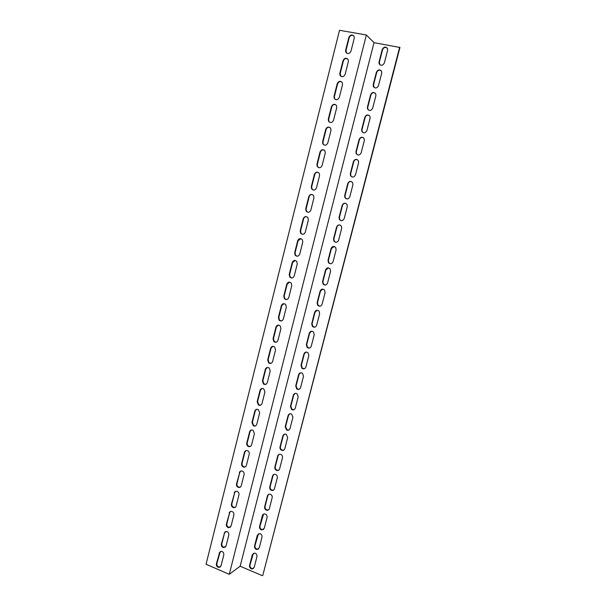 <?xml version="1.0" encoding="UTF-8"?>
<svg xmlns="http://www.w3.org/2000/svg" width="606" height="606" viewBox="0 0 606 606"><rect width="100%" height="100%" fill="white"/><g stroke="black" fill="none" stroke-linecap="round" stroke-linejoin="round"><path stroke-width="0.91" d="M399.672 47.177L262.799 575.359L399.952 47.488L374.023 42.647L240.158 566.216L229.265 574.306L366.365 34.966L339.511 30.3L206.048 564.262L229.265 574.306M353.677 35.754C351.692 34.769 350.2 35.428 349.207 37.723L345.988 50.503L346.617 53.184M341.731 81.908C339.822 81.159 338.428 81.84 337.572 83.954L334.398 96.551L334.55 98.513L335.277 99.467M329.899 127.434C328.096 126.919 326.831 127.624 326.096 129.54L322.968 141.963L323.195 144.061L324.149 145.084M318.18 172.346C316.529 172.066 315.393 172.778 314.779 174.49L311.696 186.739L312.014 188.989L313.226 190.042M306.591 216.675C305.121 216.6 304.129 217.319 303.621 218.819L300.584 230.909L301.015 233.325L302.47 234.333M295.16 260.444L292.615 262.542L289.615 274.465L290.198 277.071L291.857 277.972M283.903 303.667L281.76 305.674L278.805 317.438L279.563 320.233L281.358 320.975M272.829 346.337L271.056 348.223L268.132 359.828L269.117 362.827L270.965 363.365M261.959 388.461L260.489 390.203L257.603 401.649L258.853 404.838L260.663 405.172M251.27 430.033L250.058 431.623L247.218 442.918C246.968 444.403 247.483 445.524 248.755 446.274L250.452 446.417M240.771 471.051L239.771 472.491L236.969 483.633C236.726 485.285 237.347 486.451 238.817 487.133L240.332 487.11M230.447 511.532L229.621 512.827L226.856 523.826C226.629 525.637 227.348 526.841 229.007 527.417L230.318 527.281M220.281 551.475L216.872 563.489C216.675 565.466 217.493 566.686 219.319 567.14L220.41 566.928M225.349 531.568L224.599 532.795L221.841 543.718C221.637 545.62 222.402 546.824 224.152 547.347L225.349 547.165M235.59 491.36L234.681 492.723L231.893 503.798C231.659 505.533 232.333 506.714 233.901 507.343L235.317 507.26M245.998 450.614L244.9 452.121L242.074 463.34C241.832 464.916 242.392 466.059 243.771 466.772L245.385 466.832M256.588 409.315L255.255 410.982L252.391 422.352L253.785 425.624L255.543 425.867M267.367 367.471L265.754 369.281L262.852 380.81L263.966 383.901L265.799 384.34M278.343 325.074L276.389 327.02L273.45 338.701L274.321 341.602L276.147 342.246M289.509 282.123L287.168 284.184L284.191 296.023L284.858 298.728L286.593 299.553M300.856 238.628L298.099 240.756L295.084 252.763L295.584 255.27L297.145 256.232M312.37 194.579C310.802 194.412 309.742 195.124 309.181 196.73L306.121 208.896L306.492 211.236L307.825 212.267M324.028 149.962C322.294 149.568 321.089 150.28 320.422 152.091L317.317 164.431L317.582 166.605L318.665 167.642M335.8 104.747C333.936 104.118 332.611 104.815 331.815 106.83L328.664 119.337L328.853 121.367L329.694 122.359M347.692 58.911C345.738 58.047 344.291 58.714 343.367 60.926L340.178 73.614L340.92 76.409M374.023 42.647L366.365 34.966M253.353 553.331L249.99 565.065C249.801 567.042 250.634 568.239 252.49 568.655L253.626 568.39M258.421 533.795L254.982 545.665C254.778 547.559 255.558 548.748 257.33 549.233L258.588 548.991M263.534 514.13L260.004 526.137C259.785 527.94 260.512 529.121 262.193 529.674L263.58 529.477M268.693 494.337L267.86 495.617L265.064 506.48C264.83 508.199 265.504 509.358 267.079 509.972L268.587 509.835M273.882 474.407L272.965 475.763L270.155 486.701C269.912 488.33 270.526 489.474 272.003 490.14L273.632 490.065M279.124 454.348L278.109 455.788L275.275 466.794C275.026 468.324 275.586 469.453 276.95 470.158L278.692 470.173M284.411 434.161L283.282 435.676L280.426 446.751C280.177 448.205 280.684 449.296 281.941 450.038L283.775 450.144M289.736 413.837L288.486 415.428L285.615 426.579L286.964 429.783L288.888 429.995M295.114 393.377L293.728 395.051L290.842 406.278L292.039 409.383L294.016 409.709M300.546 372.788L299.008 374.538L296.099 385.84L297.152 388.84L299.159 389.287M306.022 352.071L304.318 353.896L301.394 365.266L302.311 368.16L304.333 368.728M311.552 331.217L309.666 333.111L306.719 344.556L307.515 347.344L309.522 348.033M317.127 310.227L315.044 312.188L312.082 323.71L312.772 326.392L314.734 327.187M322.756 289.115L320.468 291.122L317.483 302.727L318.074 305.303L319.968 306.197M328.429 267.867L325.922 269.92L322.915 281.601L323.422 284.07L325.217 285.055M334.156 246.49L331.414 248.574L328.384 260.33L328.816 262.709L330.505 263.754M339.913 224.985C338.443 224.902 337.451 225.599 336.936 227.083L333.891 238.915L334.254 241.203L335.815 242.294M345.715 203.351C344.14 203.161 343.072 203.858 342.504 205.442L339.443 217.365L339.746 219.554L341.155 220.682M351.548 181.588C349.882 181.27 348.738 181.959 348.109 183.656L345.026 195.655L345.276 197.768L346.541 198.904M357.411 159.681C355.669 159.234 354.442 159.916 353.752 161.726L350.647 173.808L350.851 175.831L351.972 176.96M363.305 137.63C361.487 137.062 360.191 137.729 359.434 139.645L356.305 151.803L356.472 153.757L357.449 154.856M369.221 115.443C367.342 114.731 365.986 115.39 365.153 117.405L362.002 129.654L362.138 131.54L362.979 132.593M375.159 93.097C373.228 92.256 371.819 92.9 370.91 95.021L367.744 107.353L367.842 109.163L368.569 110.171M381.121 70.607C379.159 69.637 377.69 70.258 376.712 72.478L373.516 84.893L374.205 87.59M387.113 47.95C385.113 46.859 383.598 47.465 382.553 49.775L379.333 62.282L379.901 64.85M262.383 575.7L240.158 566.216M254.194 567.36L252.066 568.989C250.202 568.572 249.369 567.375 249.558 565.398L252.308 554.725L254.573 553.096C256.361 553.566 257.156 554.763 256.952 556.672L254.194 567.36M259.216 547.9L256.906 549.544C255.134 549.059 254.346 547.862 254.558 545.968L257.315 535.234L259.769 533.591C261.466 534.136 262.209 535.318 261.989 537.143L259.216 547.9M264.269 528.318L261.769 529.962C260.095 529.409 259.36 528.227 259.588 526.417L262.368 515.615C262.807 514.32 263.686 513.774 265.004 513.979C266.61 514.585 267.291 515.751 267.064 517.494L264.269 528.318M269.359 508.608C268.905 509.919 268.003 510.464 266.663 510.244C265.087 509.623 264.413 508.464 264.648 506.745L267.443 495.867C267.928 494.488 268.875 493.951 270.284 494.254C271.776 494.913 272.405 496.064 272.17 497.708L269.359 508.608M274.473 488.762C273.973 490.163 273.011 490.701 271.586 490.383C270.117 489.716 269.496 488.565 269.738 486.936L272.556 475.99C273.094 474.528 274.101 473.998 275.586 474.407C276.98 475.112 277.556 476.24 277.306 477.801L274.473 488.762M279.631 468.794C279.078 470.286 278.048 470.809 276.548 470.377C275.177 469.673 274.616 468.544 274.866 467.006L277.7 455.985C278.29 454.432 279.366 453.917 280.926 454.439C282.214 455.182 282.729 456.288 282.479 457.757L279.631 468.794M284.812 448.698C284.206 450.273 283.116 450.788 281.54 450.235C280.283 449.493 279.775 448.395 280.025 446.94L282.881 435.85C283.525 434.207 284.668 433.707 286.297 434.358L287.683 437.585L284.812 448.698M290.039 428.465C289.373 430.131 288.214 430.624 286.57 429.957L285.221 426.745L288.092 415.587C288.797 413.853 290.001 413.375 291.698 414.148L292.925 417.276L290.039 428.465M295.289 408.096C294.569 409.853 293.349 410.33 291.645 409.527L290.448 406.421L293.334 395.18C294.107 393.362 295.372 392.908 297.114 393.809L298.197 396.839L295.289 408.096M300.584 387.598C299.796 389.438 298.516 389.893 296.766 388.969L295.713 385.961L298.622 374.644C299.455 372.743 300.773 372.304 302.561 373.341L303.508 376.265L300.584 387.598M305.909 366.956C305.053 368.887 303.727 369.319 301.924 368.259L301.008 365.365L303.939 353.972C304.841 351.988 306.204 351.571 308.03 352.737L308.848 355.548L305.909 366.956M311.264 346.185C310.348 348.192 308.969 348.609 307.136 347.42L306.341 344.632L309.287 333.164C310.257 331.096 311.666 330.702 313.522 331.997L314.234 334.701L311.264 346.185M316.665 325.27C315.681 327.361 314.256 327.755 312.401 326.445L311.711 323.755L314.673 312.219C315.711 310.067 317.165 309.696 319.036 311.113L319.65 313.711L316.665 325.27M322.097 304.22C321.044 306.386 319.582 306.757 317.703 305.326L317.112 302.742L320.097 291.13C321.203 288.903 322.695 288.554 324.581 290.085L325.104 292.584L322.097 304.22M327.566 283.025C326.445 285.267 324.945 285.615 323.059 284.07L322.551 281.593L325.558 269.897C326.725 267.602 328.255 267.276 330.149 268.912L330.588 271.306L327.566 283.025M333.073 261.686C331.891 263.996 330.353 264.33 328.46 262.678L328.028 260.3L331.058 248.528C332.285 246.157 333.845 245.847 335.747 247.596L336.118 249.892L333.073 261.686M338.618 240.203C337.375 242.589 335.8 242.9 333.906 241.143L333.542 238.862L336.595 227.008C337.883 224.576 339.474 224.281 341.367 226.121L341.678 228.333L338.618 240.203M344.193 218.577C342.89 221.023 341.292 221.319 339.398 219.47L339.095 217.274L342.163 205.343C343.511 202.843 345.132 202.563 347.026 204.502L347.283 206.623L344.193 218.577M349.813 196.806C348.45 199.313 346.829 199.594 344.935 197.654L344.685 195.541L347.776 183.527C349.177 180.974 350.821 180.702 352.707 182.724L352.919 184.762L349.813 196.806M355.472 174.884C354.055 177.452 352.404 177.725 350.518 175.695L350.313 173.664L353.419 161.567C354.881 158.954 356.548 158.696 358.426 160.795L358.6 162.756L355.472 174.884M361.168 152.803C359.691 155.439 358.017 155.697 356.146 153.591L355.98 151.636L359.108 139.456C360.623 136.782 362.312 136.532 364.183 138.713L364.32 140.6L361.168 152.803M366.903 130.578C365.38 133.267 363.683 133.525 361.812 131.343L361.684 129.457L364.835 117.193C366.403 114.458 368.115 114.223 369.971 116.466L370.077 118.291L366.903 130.578M372.675 108.201C371.099 110.943 369.387 111.193 367.531 108.944L367.425 107.126L370.599 94.778C372.213 91.991 373.947 91.748 375.796 94.066L375.871 95.824L372.675 108.201M378.492 85.666C376.864 88.468 375.129 88.711 373.288 86.393L373.205 84.635L376.409 72.205C378.068 69.364 379.818 69.129 381.651 71.508L381.712 73.205L378.492 85.666M384.348 62.971C382.674 65.827 380.916 66.069 379.083 63.691L379.03 61.994L382.25 49.472C383.962 46.579 385.727 46.344 387.552 48.783L387.59 50.427L384.348 62.971M343.011 60.63C344.617 57.767 346.367 57.479 348.245 59.782L348.344 61.623L345.132 74.356C343.557 77.182 341.829 77.47 339.936 75.235L339.815 73.334L343.011 60.63L343.367 60.926M331.444 106.595C332.952 103.846 334.656 103.558 336.557 105.724L336.716 107.686L333.542 120.246C332.073 122.95 330.384 123.253 328.482 121.155L328.293 119.124L331.444 106.595L331.815 106.83M320.044 151.917C321.445 149.288 323.104 148.985 325.013 151L325.248 153.113L322.119 165.491C320.756 168.074 319.112 168.392 317.203 166.445L316.93 164.271L320.044 151.917L320.422 152.091M308.795 196.617C310.083 194.117 311.696 193.784 313.613 195.64L313.938 197.904L310.855 210.108C309.598 212.562 308.015 212.911 306.098 211.138L305.727 208.797L308.795 196.617L309.181 196.73M297.697 240.703C298.879 238.332 300.425 237.976 302.341 239.635L302.78 242.074L299.743 254.119C298.606 256.436 297.084 256.808 295.175 255.232L294.675 252.717L297.697 240.703L298.099 240.756M286.759 284.184C287.812 281.957 289.289 281.563 291.183 283.017L291.781 285.646L288.782 297.523C287.767 299.697 286.32 300.099 284.441 298.743L283.775 296.039L286.759 284.184L287.168 284.184M275.965 327.073C276.897 324.998 278.29 324.574 280.146 325.801L280.926 328.626L277.972 340.337C277.078 342.36 275.722 342.799 273.889 341.67L273.026 338.769L275.965 327.073L276.389 327.02M265.314 369.387C266.125 367.471 267.428 367.009 269.215 367.993L270.223 371.024L267.307 382.583C266.534 384.431 265.276 384.916 263.527 384.022L262.413 380.924L265.314 369.387L265.754 369.281M254.815 411.133C255.505 409.383 256.694 408.883 258.383 409.633L259.663 412.853L256.785 424.253C256.126 425.935 254.982 426.45 253.338 425.798L251.945 422.518L254.815 411.133L255.255 410.982M244.445 452.326C245.029 450.75 246.104 450.22 247.672 450.735C248.968 451.485 249.49 452.614 249.24 454.121L246.4 465.378C245.854 466.885 244.824 467.431 243.317 466.999C241.938 466.279 241.377 465.128 241.62 463.56L244.445 452.326L244.9 452.121M234.219 492.973C234.704 491.564 235.658 491.019 237.075 491.33C238.567 492.004 239.196 493.178 238.961 494.844L236.158 505.949C235.696 507.298 234.787 507.851 233.431 507.616C231.863 506.98 231.197 505.798 231.431 504.063L234.681 492.723M224.122 533.091L226.621 531.424C228.303 532 229.03 533.197 228.81 535.037L226.046 545.998L223.675 547.665C221.932 547.142 221.16 545.93 221.372 544.029L224.599 532.795M219.122 552.952L221.448 551.293C223.213 551.801 223.993 553.013 223.788 554.937L221.038 565.822L218.842 567.474C217.009 567.019 216.198 565.799 216.387 563.822L219.599 552.634M229.151 513.1C229.598 511.767 230.492 511.214 231.833 511.441C233.416 512.062 234.098 513.252 233.871 515.009L231.083 526.038L228.545 527.705C226.879 527.129 226.159 525.932 226.386 524.114L229.621 512.827M239.317 472.718C239.847 471.226 240.862 470.688 242.355 471.097C243.756 471.809 244.332 472.96 244.082 474.551L241.264 485.732C240.756 487.163 239.794 487.709 238.355 487.375C236.885 486.694 236.264 485.527 236.507 483.876L239.771 472.491M249.611 431.798C250.248 430.139 251.384 429.624 253.013 430.252L254.437 433.555L251.573 444.88C250.975 446.478 249.884 447.008 248.308 446.47C247.028 445.721 246.521 444.599 246.763 443.107L249.611 431.798L250.058 431.623M260.05 390.332C260.8 388.499 262.042 388.014 263.784 388.885L264.928 392.006L262.027 403.49C261.315 405.255 260.11 405.755 258.414 404.982L257.164 401.793L260.05 390.332L260.489 390.203M270.624 348.298C271.496 346.306 272.844 345.859 274.67 346.965L275.556 349.897L272.617 361.532C271.791 363.471 270.481 363.933 268.685 362.918L267.7 359.919L270.624 348.298L271.056 348.223M281.343 305.697C282.335 303.545 283.775 303.144 285.653 304.485L286.335 307.204L283.358 319.006C282.404 321.097 281.002 321.528 279.146 320.279L278.381 317.476L281.343 305.697L281.76 305.674M292.213 262.519C293.327 260.216 294.842 259.845 296.751 261.406L297.266 263.936L294.243 275.897C293.168 278.139 291.683 278.533 289.789 277.056L289.206 274.45L292.213 262.519L292.615 262.542M303.227 218.736C304.462 216.297 306.038 215.956 307.962 217.713L308.34 220.069L305.28 232.189C304.083 234.575 302.53 234.931 300.614 233.257L300.182 230.833L303.227 218.736L303.621 218.819M314.4 174.346C315.749 171.778 317.377 171.46 319.294 173.399L319.567 175.581L316.468 187.875C315.158 190.398 313.544 190.731 311.628 188.867L311.31 186.618L314.4 174.346L314.779 174.49M325.725 129.336C327.179 126.646 328.861 126.351 330.77 128.442L330.959 130.479L327.808 142.948C326.392 145.591 324.725 145.902 322.816 143.88L322.597 141.774L325.725 129.336L326.096 129.54M337.209 83.696C338.769 80.886 340.489 80.598 342.382 82.833L342.511 84.742L339.315 97.384C337.792 100.141 336.088 100.444 334.186 98.27L334.035 96.309L337.209 83.696L337.572 83.954M348.859 37.405C350.51 34.481 352.275 34.201 354.146 36.557L354.222 38.345L350.98 51.169C349.367 54.048 347.617 54.335 345.731 52.04L345.64 50.2L348.859 37.405L349.207 37.723M316.93 164.271L317.317 164.431M305.727 208.797L306.121 208.896M294.675 252.717L295.084 252.763M283.775 296.039L284.191 296.023M273.026 338.769L273.45 338.701M262.413 380.924L262.852 380.81M251.945 422.518L252.391 422.352M241.62 463.56L242.074 463.34M231.431 504.063L231.893 503.798M221.372 544.029L221.841 543.718M216.387 563.822L216.872 563.489M226.386 524.114L226.856 523.826M236.507 483.876L236.969 483.633M246.763 443.107L247.218 442.918M257.164 401.793L257.603 401.649M267.7 359.919L268.132 359.828M278.381 317.476L278.805 317.438M289.206 274.45L289.615 274.465M300.182 230.833L300.584 230.909M311.31 186.618L311.696 186.739M306.719 344.556L306.341 344.632M309.666 333.111L309.287 333.164M301.394 365.266L301.008 365.365M304.318 353.896L303.939 353.972M296.099 385.84L295.713 385.961M299.008 374.538L298.622 374.644M290.842 406.278L290.448 406.421M293.728 395.051L293.334 395.18M285.615 426.579L285.221 426.745M288.486 415.428L288.092 415.587M280.426 446.751L280.025 446.94M283.282 435.676L282.881 435.85M275.275 466.794L274.866 467.006M278.109 455.788L277.7 455.985M270.155 486.701L269.738 486.936M272.965 475.763L272.556 475.99M265.064 506.48L264.648 506.745M267.86 495.617L267.443 495.867M260.004 526.137L259.588 526.417M262.784 515.342L262.368 515.615M254.982 545.665L254.558 545.968M257.739 534.939L257.315 535.234M249.99 565.065L249.558 565.398M252.732 554.407L252.308 554.725M317.582 166.605L317.203 166.445M306.492 211.236L306.098 211.138M295.584 255.27L295.175 255.232M284.858 298.728L284.441 298.743M274.321 341.602L273.889 341.67M263.966 383.901L263.527 384.022M253.785 425.624L253.338 425.798M243.771 466.772L243.317 466.999M233.901 507.343L233.431 507.616M224.152 547.347L223.675 547.665M219.319 567.14L218.842 567.474M229.007 527.417L228.545 527.705M238.817 487.133L238.355 487.375M248.755 446.274L248.308 446.47M258.853 404.838L258.414 404.982M269.117 362.827L268.685 362.918M279.563 320.233L279.146 320.279M290.198 277.071L289.789 277.056M301.015 233.325L300.614 233.257M312.014 188.989L311.628 188.867M323.195 144.061L322.816 143.88M307.136 347.42L307.515 347.344M301.924 368.259L302.311 368.16M296.766 388.969L297.152 388.84M291.645 409.527L292.039 409.383M286.57 429.957L286.964 429.783M281.54 450.235L281.941 450.038M276.548 470.377L276.95 470.158M271.586 490.383L272.003 490.14M266.663 510.244L267.079 509.972M261.769 529.962L262.193 529.674M256.906 549.544L257.33 549.233M252.066 568.989L252.49 568.655"/></g></svg>
